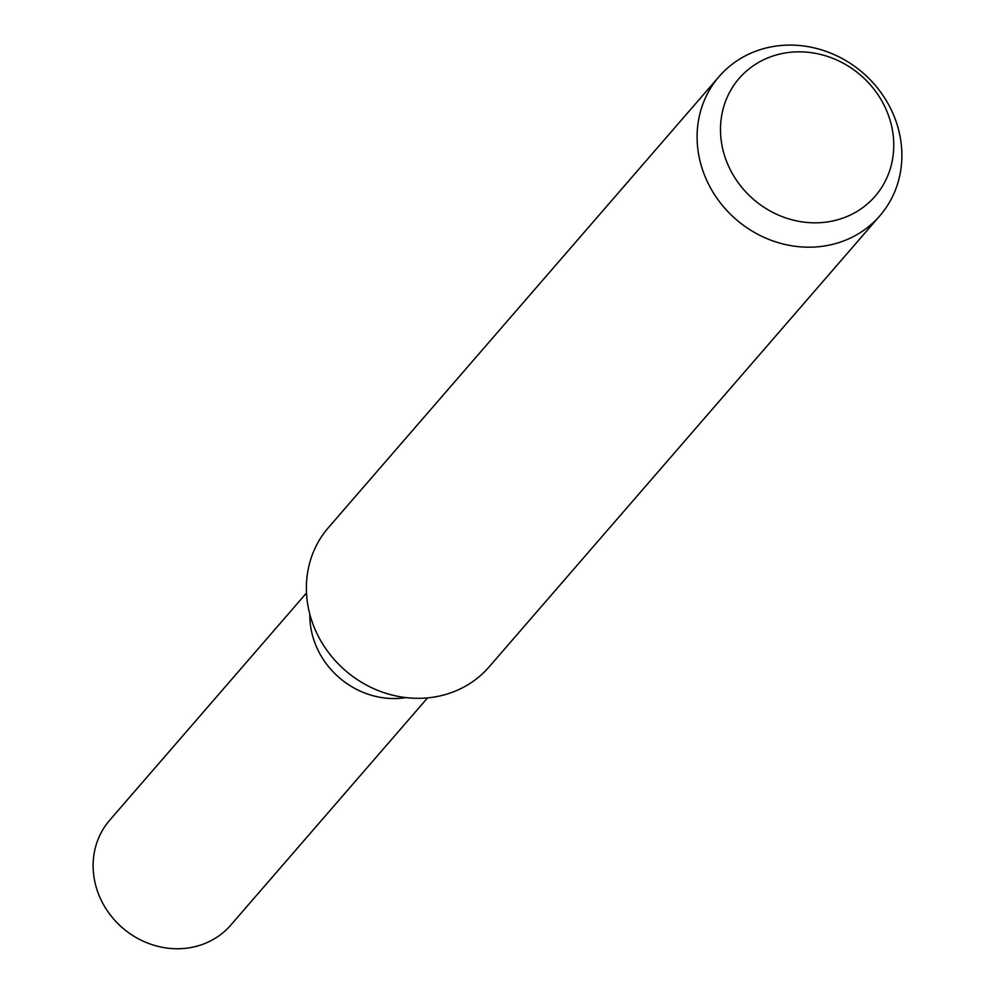 <?xml version="1.0" encoding="UTF-8"?>
<svg xmlns="http://www.w3.org/2000/svg" width="995" height="995" viewBox="0 0 995 995"><rect width="100%" height="100%" fill="white"/><g stroke="black" fill="none" stroke-linecap="round" stroke-linejoin="round"><path stroke-width="1.49" d="M879.866 215.766L489.13 666.874A106.328 96.913 -139.1 0 1 448.297 693.664A106.328 96.913 -139.1 0 1 327.218 650.755A106.328 96.913 -139.1 0 1 328.387 527.649L719.111 76.54A106.328 96.913 -139.1 0 1 759.956 49.75A106.328 96.913 -139.1 0 1 881.035 92.659A106.328 96.913 -139.1 0 1 879.866 215.766A106.328 96.913 -139.1 0 1 839.021 242.544A106.328 96.913 -139.1 0 1 717.942 199.634A106.328 96.913 -139.1 0 1 719.111 76.54M773.675 55.77A89.96 81.988 -139.1 0 1 887.043 111.676A89.96 81.988 -139.1 0 1 840.576 218.888A89.96 81.988 -139.1 0 1 727.208 162.981A89.96 81.988 -139.1 0 1 773.675 55.77M405.997 697.607A80.097 73.008 -139.1 0 1 309.843 614.313M427.576 697.881L230.803 925.076A80.097 73.008 -139.1 0 1 200.032 945.25A80.097 73.008 -139.1 0 1 108.816 912.925A80.097 73.008 -139.1 0 1 109.711 820.191L306.485 592.995"/></g></svg>
